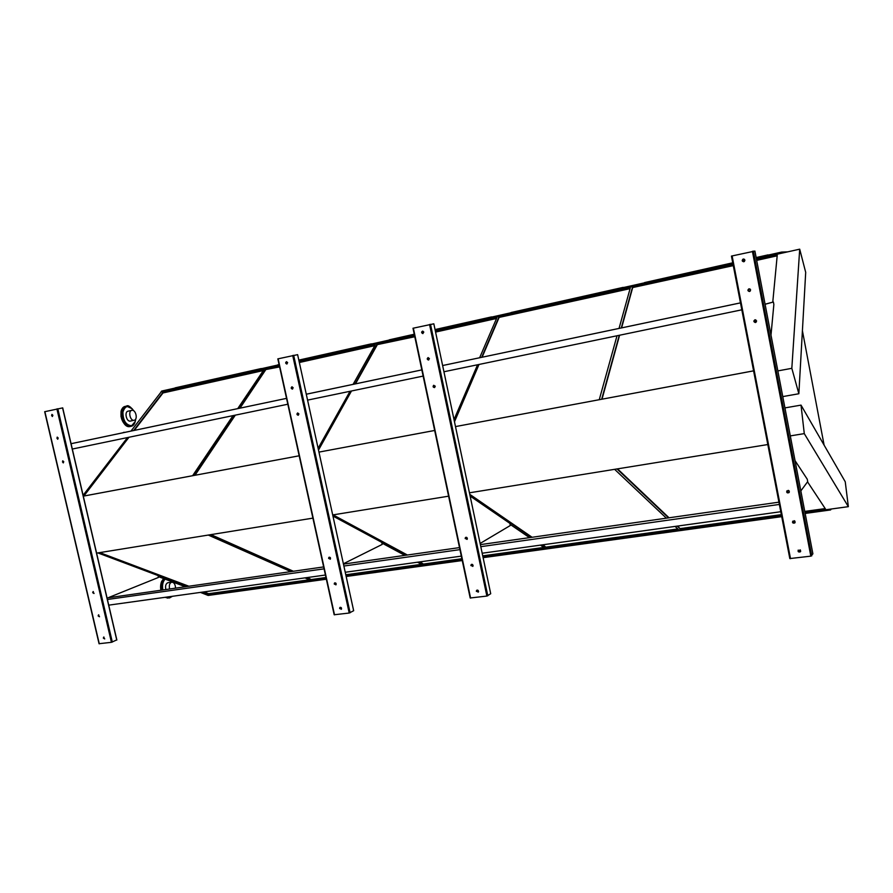 <?xml version="1.0" encoding="UTF-8"?>
<svg xmlns="http://www.w3.org/2000/svg" width="893" height="893" viewBox="0 0 893 893"><rect width="100%" height="100%" fill="white"/><g stroke="black" fill="none" stroke-linecap="round" stroke-linejoin="round"><path stroke-width="1.34" d="M787.459 251.859L781.632 252.072L756.181 257.776M802.405 330.7L824.116 445.161M750.343 290.973L749.997 288.964M789.222 491.072L788.307 490.402M756.427 321.815L755.791 319.884M744.505 261.348L744.449 259.305M767.813 444.547L469.461 492.813M753.592 370.852L455.497 426.586L753.592 370.841M448.599 496.184L332.732 514.926M434.668 430.471L318.968 452.104L434.657 430.459M312.907 518.13L96.6 553.124M299.177 455.798L83.306 496.151M733.287 265.612L632.378 287.624L621.282 327.943M619.262 335.299L601.67 399.249M632.534 288.104L621.606 327.876M619.586 335.232L602.016 399.182M772.769 302.135L777.234 255.253L756.583 259.863M733.186 265.098L632.378 287.624M777.189 255.8L756.684 260.388M804.861 511.946L825.545 509.099L807.529 481.84M677.72 526.044L680.421 529.102L781.442 515.183M680.377 528.578L781.33 514.647M804.76 511.41L825.21 508.586M617.018 468.937L668.578 517.862M677.262 526.111L680.421 529.102M617.521 468.858L669.036 517.795M630.09 288.651L498.729 317.495L481.673 357.312M478.57 364.556L454.347 421.116M498.908 317.941L482.108 357.222M479.005 364.467L454.481 421.775M619.05 328.412L630.235 288.104L498.729 317.495M599.259 399.696L617.007 335.768M543 544.775L546.36 547.588L678.278 529.404L675.108 526.412M666.379 518.174L614.607 469.327M546.349 547.085L677.787 528.935M469.919 494.99L531.502 537.363M542.397 544.864L546.36 547.588M469.774 494.331L532.105 537.273M414.787 336.728L376.879 344.72L354.945 383.979M350.971 391.101L318.388 449.413M377.069 345.144L355.459 383.867M351.485 390.989L318.522 450.039M479.641 357.736L496.787 317.93L435.483 331.627M414.687 336.27L376.879 344.72M496.553 318.466L435.572 332.084M482.845 556.339L544.406 547.856L540.444 545.132M529.504 537.642L510.059 524.314M420.078 561.864L423.974 564.454L461.96 559.219M423.974 563.974L461.86 558.739M482.745 555.859L543.792 547.431M332.81 515.261L406.672 555.111M419.364 561.965L423.974 564.454M333.089 514.87L407.398 555.011M279.598 366.911L265.31 369.657L239.402 408.28M234.703 415.278L194.384 475.377M265.522 370.059L239.983 408.157M235.294 415.156L194.998 475.266M353.103 384.358L375.093 345.122L299.255 362.067M279.509 366.487L265.31 369.657M374.792 345.658L299.345 362.502M349.085 391.525L349.319 392.563L318.131 448.275M345.937 575.215L422.188 564.7L417.567 562.21M404.853 555.379L381.891 543.033M307.46 577.514L311.802 579.914L326.079 577.95M311.813 579.457L325.978 577.492M345.837 574.757L421.474 564.32M210.056 534.773L292.502 571.353M306.645 577.637L311.802 579.914M210.938 534.628L293.328 571.241M744.929 260.298L744.025 260.499L744.929 260.298M732.785 263.022L491.797 317.048M389.214 340.054L371.644 343.984M277.623 365.058L161.678 391.067L160.952 392.005L279.297 365.505M831.149 509.032L830.624 509.936L805.151 513.442M781.721 516.656L483.124 557.667M462.25 560.536L346.216 576.476M326.358 579.2L208.136 595.441L200.445 592.394M830.624 509.936L830.222 509.155L804.995 512.627M799.704 249.169L791.823 368.318L798.855 393.746L805.698 272.354L799.704 249.169L781.587 253.221L781.632 252.072M781.542 253.065L756.36 258.702M732.963 263.937L435.259 330.589M414.475 335.243L299.043 361.085M279.319 365.639L160.952 392.005M781.587 253.221L756.393 258.858M732.997 264.094L435.293 330.734M414.497 335.388L299.066 361.219M237.717 408.637L263.681 370.026L162.783 392.574L133.615 430.538M128.346 437.391L83.283 496.039M192.609 475.712L233.017 415.625M130.981 431.085L161.019 392.116M791.823 368.318L777.848 370.908M299.177 455.787L83.306 496.14M203.024 592.037L208.605 594.146L310.161 580.149L305.004 577.86M290.839 571.587L208.281 535.052M98.799 552.767L187.697 586.266M185.085 586.634L158.262 576.565M781.565 515.853L482.979 556.942M462.094 559.822L346.06 575.784M326.202 578.519L207.131 594.905M848.35 506.666L845.247 481.774L801.021 405.121L804.28 433.618L848.35 506.666L830.222 509.155M804.28 433.618L790.305 435.896M830.244 509.345L805.028 512.816M781.598 516.031L483.013 557.109M462.127 559.978L346.093 575.94M326.235 578.675L207.131 595.062M798.855 393.746L782.77 396.592M801.021 405.121L784.936 407.9M203.917 591.914L208.638 593.689L309.358 579.791M99.759 552.611L188.602 586.132M263.323 370.55L163.006 392.953L134.251 430.404M128.983 437.257L83.853 496.039M44.806 411.684L62.588 407.911M99.19 643.697L111.435 642.324L116.715 639.935M98.152 615.947L99.469 616.75L98.476 614.92L98.152 615.947M58.212 438.016L57.163 437.157L57.632 439.222L58.212 438.016M92.705 592.684L93.988 593.499L93.062 591.624L92.705 592.684M63.76 461.714L62.666 460.855L63.213 462.898L63.76 461.714M103.342 638.138L104.682 638.93L103.644 637.133L103.342 638.138M52.888 415.278L51.883 414.419L52.285 416.506L52.888 415.278M99.525 616.706L98.487 615.802L98.743 614.819M57.811 439.155L56.94 438.284L57.342 437.146M94.066 593.443L93.039 592.55L93.318 591.546M63.37 462.842L62.477 461.96L62.867 460.844M104.738 638.897L103.677 637.993L103.923 637.033M52.464 416.439L51.615 415.58L52.04 414.408M97.873 552.912L158.028 575.55L158.463 577.436L108.79 597.484M126.348 437.804L126.572 438.787L83.105 495.302M277.835 358.874L334.183 614.764L277.835 358.874L297.626 354.655L353.628 610.6M334.183 614.764L349.208 613.033L353.661 610.712L297.626 354.655M334.25 584.055L336.036 584.736C336.337 583.196 335.813 582.66 334.451 583.107L334.25 584.055M293.161 387.741L291.944 386.803C290.828 387.819 290.984 388.578 292.413 389.091L293.161 387.741M328.613 558.415L330.354 559.13C330.756 557.623 330.254 557.053 328.858 557.411L328.613 558.415M298.909 413.906L297.592 413.001C296.576 414.129 296.8 414.865 298.262 415.223L298.909 413.906M339.63 608.513L341.45 609.149C341.662 607.597 341.115 607.084 339.798 607.62L339.63 608.513M287.646 362.625L286.519 361.687C285.313 362.591 285.414 363.362 286.809 364.009L287.646 362.625M335.902 584.859L334.518 583.922L334.853 582.839M292.558 389.047L291.475 388.098L292.078 386.792M330.231 559.241L328.881 558.292L329.249 557.176M298.351 415.189L297.224 414.24L297.782 412.957M341.305 609.305L339.898 608.356L340.2 607.318M287.01 363.964L285.961 363.027L286.597 361.687M412.99 328.244L470.187 597.986L412.99 328.244L433.831 323.802L490.692 593.633M470.187 597.986L486.875 596.066L490.715 593.733L433.831 323.802M470.924 565.593L473.1 565.894C472.799 564.197 472.084 563.896 470.946 565.001L470.924 565.593M429.41 358.584L428.104 357.613C426.821 358.673 426.966 359.477 428.54 360.024L429.41 358.584M465.208 538.579L467.363 538.925C467.162 537.218 466.459 536.872 465.253 537.899L465.208 538.579M435.248 386.2L433.685 385.285C432.681 386.636 432.993 387.383 434.634 387.54L435.248 386.2M476.382 591.367L478.57 591.624C478.19 589.938 477.465 589.67 476.382 590.82L476.382 591.367M423.807 332.096L422.746 331.113C421.273 331.85 421.25 332.665 422.69 333.569L423.807 332.096M472.777 566.396L471.147 565.459L471.493 564.354M428.685 359.991L427.457 359.008L428.194 357.602M467.017 539.405L465.432 538.457L465.822 537.307M434.578 387.562L433.295 386.58L433.685 385.285M478.268 592.148L476.594 591.211L476.907 590.15M423.025 333.524L421.864 332.542L422.646 331.113M731.445 256.079L754.898 251.067L812.887 553.827L810.833 556.149L789.814 558.571L731.445 256.079M792.459 522.171L793.017 523.03C795.016 523.387 795.563 522.684 794.636 520.932L792.459 522.171M750.622 289.857L748.959 288.807C747.408 290.102 747.597 291.006 749.528 291.498L750.622 289.857M786.633 491.898L787.269 492.802C789.3 493.003 789.78 492.266 788.731 490.581L786.633 491.898M756.583 320.866L755.11 319.783C753.402 320.844 753.458 321.759 755.299 322.518L756.583 320.866M798.007 551.037L798.498 551.841C800.485 552.321 801.066 551.673 800.262 549.876L798.007 551.037M744.907 260.075L743.054 259.093C741.692 260.611 741.994 261.47 743.981 261.682L744.907 260.075M794.056 520.686L794.971 521.266M749.93 288.919L750.299 291.029M788.139 490.369L789.289 491.217M755.724 319.861L756.382 321.871M744.382 259.26L744.449 261.403M795.06 522.662L793.107 522.896L792.705 521.166M749.551 291.486L747.999 290.415L748.959 288.807M789.178 492.456L787.369 492.69L786.934 490.804M755.701 322.429L753.96 321.391L754.853 319.828M800.653 551.472L798.588 551.695L798.208 550.088M743.635 261.772L742.284 260.689L743.556 258.992M332.989 516.087L381.746 542.352L382.193 544.417L343.425 563.762M470.142 496.084L509.847 523.343L510.305 525.508L480.133 543.446M476.773 364.936L477.007 366.063L454.024 419.587M795.038 460.643L807.25 479.206L807.707 481.606L800.842 490.916M765.078 304.2L773.394 302.001L773.863 304.457L770.994 335.098M765.089 304.279L773.394 302.001M755.735 321.167L755.612 320.475M740.476 302.883L442.627 365.538L740.476 302.872M306.288 394.204L421.82 369.903L306.243 394.237M71.072 443.687L286.53 398.367L70.949 443.732M741.815 309.815L443.944 371.756M423.126 376.087L307.527 400.131M287.814 404.228L72.188 449.067M778.93 502.167L480.378 544.63M459.504 547.599L343.504 564.097M323.646 566.921L107.06 597.964M779.366 504.433L480.814 546.672M459.928 549.63L343.872 566.039M324.07 568.841L107.294 599.516M780.772 511.722L482.198 553.225M461.313 556.127L345.234 572.268M325.432 575.025L108.611 605.164M167.538 582.839L167.973 582.716C165.841 583.587 165.127 585.808 165.83 589.369C165.138 586.165 165.718 583.989 167.538 582.839M130.411 421.061C126.493 422.132 124.071 411.773 128.09 411.171C124.071 411.773 126.493 422.132 130.411 421.061L134.151 420.257C138.181 419.643 135.736 409.262 131.818 410.345C127.811 410.959 130.233 421.329 134.14 420.268L134.151 420.257M175.53 587.996C175.307 584.279 174.046 582.336 171.724 582.169C169.592 583.04 168.889 585.261 169.592 588.833M768.013 255.119L756.181 257.764M644.433 282.835L732.785 263.011M623.169 287.591L511.042 312.729M175.039 388.064L261.526 368.675M62.577 407.889L116.749 640.058M44.873 411.651L99.29 643.82M56.895 408.916L111.435 642.324M57.811 408.737L112.317 642.078M278.125 358.785L334.518 614.842M292.714 355.481L349.208 613.033M293.663 355.291L350.123 612.777M413.359 328.133L470.6 598.076M429.555 324.472L486.875 596.066M430.504 324.282L487.801 595.798M732.115 255.9L790.517 558.661M752.408 251.301L810.833 556.149M753.368 251.112L811.759 555.87L753.335 251.112M172.316 596.301L169.603 597.908L166.388 597.127M162.169 589.893C161.387 585.149 162.146 581.488 164.457 578.887M163.81 578.642C161.142 581.109 160.227 584.915 161.041 590.05M165.261 597.283L169.402 597.942M168.933 597.964L170.228 597.328M165.116 579.133C162.816 581.6 162.057 585.161 162.839 589.793M167.426 596.982L172.036 596.345M160.963 590.061L161.421 582.258M123.792 432.603L126.773 431.978M126.795 431.966L122.676 432.837M135.245 421.507L131.204 426.274C123.245 428.528 118.256 407.364 126.471 406.125L132.242 408.771M126.438 406.125L125.355 406.371C117.128 407.621 122.118 428.763 130.088 426.519L131.204 426.274C133.604 425.883 135.111 423.438 135.736 418.94M133.671 410.769C128.849 404.763 125.266 405.188 122.933 412.041C122.977 420.491 125.835 425.057 131.483 425.738C133.905 425.046 135.29 422.836 135.636 419.118M124.205 423.695C121.37 419.989 120.399 415.87 121.281 411.349M644.601 282.568L732.751 262.799M744.014 260.265L744.896 260.075M756.137 257.552L768.002 254.885M511.064 312.517L623.18 287.367M389.248 339.831L414.252 334.228M435.047 329.562L491.563 316.892M277.678 364.857L279.085 364.545M298.82 360.113L371.41 343.838M175.106 387.863L261.303 368.53M62.711 407.867L116.86 639.991M44.672 411.706L99.067 643.775M172.394 596.29L169.603 597.908M167.839 598.12L165.183 597.294M160.874 590.072C160.338 587.281 160.561 584.457 161.533 581.633L163.776 578.631M124.094 432.245L122.642 432.848M133.85 410.892C130.356 406.471 127.9 404.875 126.471 406.125M125.355 406.371C122.587 407.599 121.147 409.463 121.024 411.963L121.013 416.64L126.393 425.771L130.088 426.519M131.818 410.345L128.09 411.171M171.724 582.169L167.973 582.716"/></g></svg>
